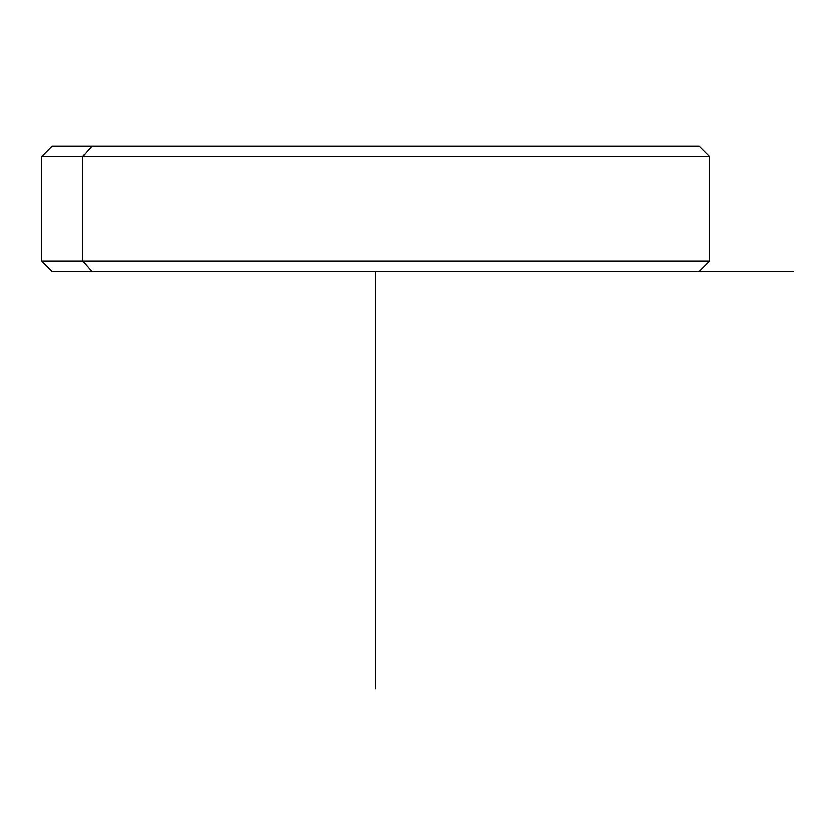 <?xml version="1.0" encoding="UTF-8"?>
<svg xmlns="http://www.w3.org/2000/svg" width="835" height="835" viewBox="0 0 835 835"><rect width="100%" height="100%" fill="white"/><g stroke="black" fill="none" stroke-linecap="round" stroke-linejoin="round"><path stroke-width="1.25" d="M659.702 146.125L91.798 146.125L699.312 146.125L709.75 156.562L82.634 156.562L91.798 146.125L82.634 156.562L41.75 156.562L709.75 156.562L709.75 260.938L82.634 260.938L82.634 156.562L82.634 260.938L41.75 260.938L709.75 260.938L699.312 271.375L91.798 271.375L82.634 260.938L91.798 271.375L52.188 271.375L41.75 260.938L41.75 156.562L52.188 146.125L91.798 146.125M91.798 271.375L659.702 271.375M699.312 271.375L793.25 271.375M375.75 271.375L375.75 688.875"/></g></svg>
